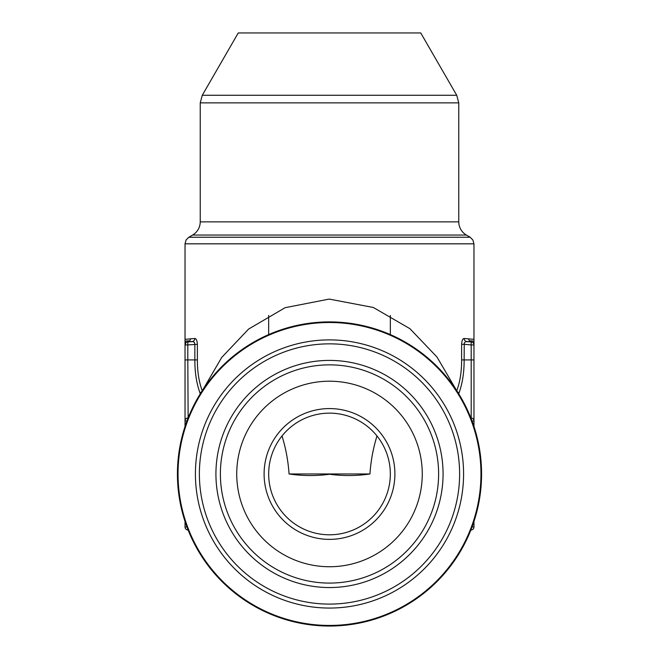 <?xml version="1.0" encoding="UTF-8"?>
<svg xmlns="http://www.w3.org/2000/svg" width="659" height="659" viewBox="0 0 659 659"><rect width="100%" height="100%" fill="white"/><g stroke="black" fill="none" stroke-linecap="round" stroke-linejoin="round"><path stroke-width="0.99" d="M456.679 391.001C460.031 381.94 461.671 371.577 461.621 359.913L461.621 344.311C461.868 340.53 462.725 338.586 464.175 338.479L473.969 339.344L473.969 243.822L185.031 243.822L185.031 339.344L194.825 338.479C196.275 338.578 197.132 340.522 197.379 344.311L197.379 359.913C197.329 371.602 198.977 381.965 202.321 391.001M202.898 389.708L221.729 357.417L248.624 329.055L285.133 307.687L329.203 299.087L373.315 307.473L409.931 328.693L436.966 357.005L455.913 389.304M473.969 339.344L468.533 338.866L469.323 340.925C472.289 340.678 473.837 341.09 473.969 342.153L473.969 339.344L473.969 342.935L473.969 342.153L473.17 342.869M461.621 344.311L464.134 344.311L464.513 342.639L465.781 341.617L471.193 341.897L466.745 341.51A3.04 2.834 -85 0 1 464.175 338.479L463.302 338.8M463.236 338.858L462.536 339.813M462.346 340.225L461.975 341.337M190.13 340.258L190.467 338.866L185.031 339.344L185.031 342.935L185.031 339.344M329.5 413.144A60.834 60.834 0 0 0 276.821 504.39A60.834 60.834 0 0 0 382.179 504.39A60.834 60.834 0 0 0 329.5 413.144M282.011 435.953C285.817 448.244 288.164 460.921 289.054 473.969C302.497 475.955 315.99 476.045 329.541 474.258C343.034 476.045 356.503 475.955 369.946 473.969C370.836 460.896 373.183 448.227 376.989 435.953M185.031 426.488L185.031 344.929L185.83 342.869L185.031 342.153C185.163 341.09 186.711 340.678 189.677 340.925L187.807 341.897L192.255 341.51L187.864 341.889M188.136 530.042L187.807 530.009A3.04 3.04 0 0 1 185.031 526.978L185.031 521.458M468.533 338.866L469.323 340.925L471.193 341.897A3.04 3.04 0 0 1 473.969 344.929L473.969 426.488M473.969 521.458L473.969 526.978L472.042 526.978M473.969 373.093L473.969 420.969A3.04 3.04 0 0 0 471.193 417.938L471.193 359.913L464.134 359.913C464.191 372.244 462.503 383.192 459.092 392.748L458.722 393.785M470.864 417.905L471.3 419.025M471.3 528.922L471.193 530.009A3.04 3.04 0 0 0 473.969 526.978A3.04 3.04 0 0 1 471.193 530.009L470.864 530.042M189.677 340.925L187.807 341.897L193.235 341.626L194.529 342.705L194.866 344.311L194.504 342.655M200.278 393.785L199.908 392.748C196.497 383.217 194.817 372.277 194.866 359.913L187.807 359.913L188.136 417.905M185.006 343.553L185.031 342.935M187.807 530.009L187.7 528.922M186.958 420.969L185.031 420.969A3.04 3.04 0 0 1 187.807 417.938L187.7 419.025M194.323 342.392L193.573 341.774M185.014 343.388L185.031 344.929A3.04 3.04 0 0 1 187.807 341.897L187.823 341.897A3.04 3.04 0 0 0 185.031 344.929L187.807 344.929L187.807 359.913L185.031 359.913M194.825 338.479A3.04 2.834 -95 0 1 192.255 341.51M199.908 392.748A3.04 1.738 158 0 0 201.423 391.981M197.379 344.311L187.807 344.929L187.807 341.897M473.994 343.553L473.969 342.935M457.577 391.981A3.04 1.738 -158 0 0 459.092 392.748M464.241 343.232L464.134 359.913L461.621 359.913M329.5 321.897A152.081 152.081 0 0 1 461.201 550.01A152.081 152.081 0 0 1 197.799 550.01A152.081 152.081 0 0 1 329.5 321.897M329.5 381.207A92.771 92.771 0 0 0 249.16 520.355A92.771 92.771 0 0 0 409.84 520.355A92.771 92.771 0 0 0 329.5 381.207M329.5 408.58A65.389 65.389 0 0 0 272.867 506.672A65.389 65.389 0 0 0 386.133 506.672A65.389 65.389 0 0 0 329.5 408.58M289.054 473.969L369.946 473.969M456.728 95.275L420.747 32.95L238.253 32.95L202.272 95.275L456.728 95.275L458.763 102.878L200.237 102.878L200.237 221.869L458.763 221.869L458.763 102.878M188.828 237.232L470.172 237.232L466.366 235.041L192.634 235.041L188.828 237.232L186.044 240.016L185.022 243.822M473.969 359.913L471.193 359.913L471.193 344.929L464.134 344.311M197.379 359.913L194.866 359.913L194.866 344.311M185.031 526.978L186.958 526.978M472.042 420.969L473.969 420.969M471.169 341.897L471.193 344.929L473.969 344.929L473.986 343.388M329.5 625.44A151.463 151.463 0 0 0 480.963 473.969A151.463 151.463 0 0 0 329.5 322.506A151.463 151.463 0 0 0 178.037 473.969A151.463 151.463 0 0 0 329.5 625.44M329.5 339.896A134.074 134.074 0 0 0 213.384 541.014A134.074 134.074 0 0 0 445.616 541.014A134.074 134.074 0 0 0 329.5 339.896M329.5 343.85A130.128 130.128 0 0 0 216.811 539.037A130.128 130.128 0 0 0 442.189 539.037A130.128 130.128 0 0 0 329.5 343.85M329.5 360.407A113.57 113.57 0 0 0 231.144 530.759A113.57 113.57 0 0 0 427.856 530.759A113.57 113.57 0 0 0 329.5 360.407M329.5 364.864A109.106 109.106 0 0 0 235.008 528.526A109.106 109.106 0 0 0 423.992 528.526A109.106 109.106 0 0 0 329.5 364.864M390.334 334.591L390.334 315.455M268.666 334.591L268.666 315.463M458.763 221.869L458.919 224.011C459.71 228.83 462.198 232.503 466.366 235.041M192.634 235.041L194.471 233.788C198.211 230.691 200.13 226.721 200.237 221.869M202.272 95.275L200.237 102.878M470.131 237.24L472.907 240.024L473.92 243.822"/></g></svg>
